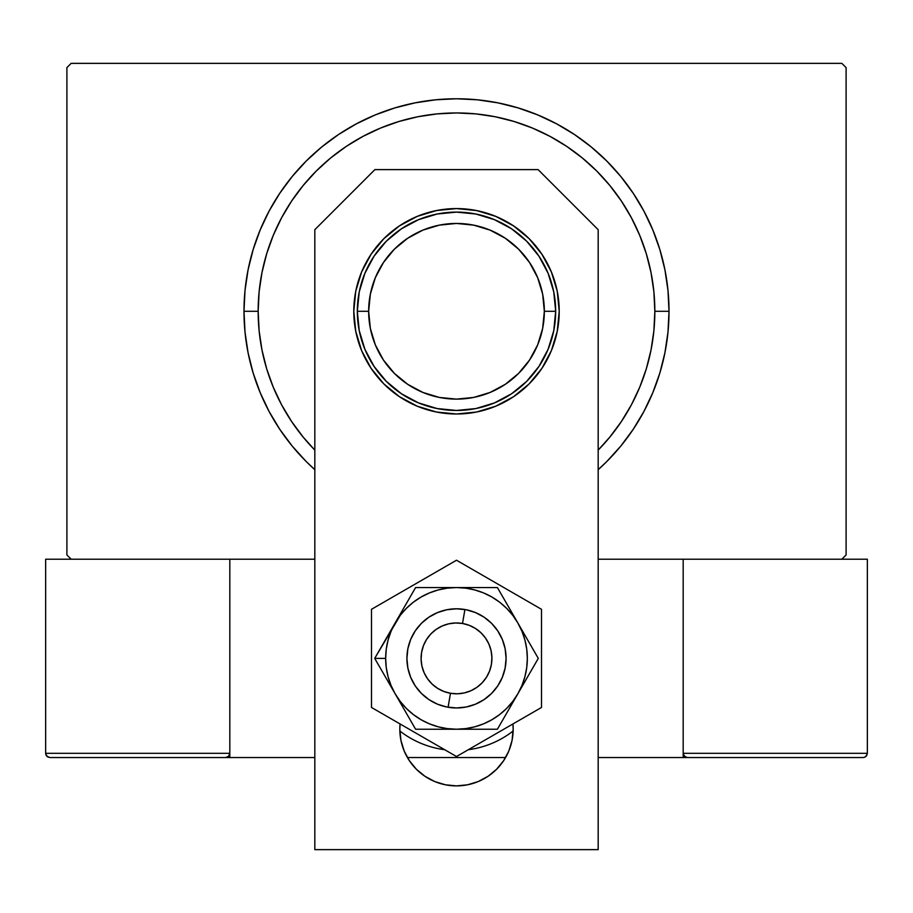 <?xml version="1.0" encoding="UTF-8"?>
<svg xmlns="http://www.w3.org/2000/svg" width="913" height="913" viewBox="0 0 913 913"><rect width="100%" height="100%" fill="white"/><g stroke="black" fill="none" stroke-linecap="round" stroke-linejoin="round"><path stroke-width="1.37" d="M841.854 63.362L71.146 63.362L841.854 63.362L846.1 67.608L846.1 554.967L846.1 67.608L841.854 63.362M71.146 559.213L314.825 559.213L71.146 559.213L66.9 554.967L66.9 67.608L66.9 554.967L71.146 559.213L45.65 559.213L71.146 559.213M598.175 559.213L841.854 559.213L598.175 559.213M846.1 554.967L841.854 559.213L846.1 554.967M66.9 67.608L71.146 63.362L66.9 67.608M598.175 469.681L606.768 461.556L620.772 446.103L633.2 429.35L643.916 411.466L652.829 392.613L659.859 372.972L664.926 352.749L667.985 332.115L669.012 311.287L654.838 311.287A198.338 198.338 0 0 1 598.175 450.098L609.816 437.11L621.411 421.475L631.419 404.779L639.739 387.192L646.301 368.863L651.026 349.976L653.891 330.723L654.838 311.287L653.891 291.84L651.026 272.588L646.301 253.711L639.739 235.383L631.419 217.785L621.411 201.088L609.816 185.465L596.748 171.039L582.323 157.96L566.688 146.365L550.003 136.368L532.405 128.037L514.076 121.486L495.2 116.75L475.935 113.897L456.5 112.95L437.065 113.897L417.8 116.75L398.924 121.486L380.595 128.037L362.997 136.368L346.312 146.365L330.677 157.96L316.252 171.039L303.184 185.465L291.589 201.088L281.581 217.785L273.261 235.383L266.699 253.711L261.974 272.588L259.109 291.84L258.162 311.287L243.988 311.287A212.512 212.512 0 0 0 314.825 469.681A212.512 212.512 0 0 1 456.5 98.775A212.512 212.512 0 0 1 598.175 469.681A212.512 212.512 0 0 0 669.012 311.287L667.985 290.46L664.926 269.826L659.859 249.603L652.829 229.962L643.916 211.108L633.2 193.225L620.772 176.471L606.768 161.019L591.316 147.016L574.562 134.588L556.679 123.871L537.825 114.958L518.185 107.928L497.962 102.861L477.328 99.802L456.5 98.775L435.672 99.802L415.038 102.861L394.815 107.928L375.175 114.958L356.321 123.871L338.438 134.588L321.684 147.016L306.232 161.019L292.228 176.471L279.8 193.225L269.084 211.108L260.171 229.962L253.141 249.603L248.074 269.826L245.015 290.46L243.988 311.287L245.015 332.115L248.074 352.749L253.141 372.972L260.171 392.613L269.084 411.466L279.8 429.35L292.228 446.103L306.232 461.556L314.825 469.681M314.825 450.098A198.338 198.338 0 0 1 258.162 311.287L259.109 330.723L261.974 349.976L266.699 368.863L273.261 387.192L281.581 404.779L291.589 421.475L303.184 437.11L314.825 450.098M669.012 311.287A212.512 212.512 0 0 0 456.5 98.775A212.512 212.512 0 0 0 243.988 311.287L258.162 311.287A198.338 198.338 0 0 1 456.5 112.95A198.338 198.338 0 0 1 654.838 311.287L669.012 311.287M555.675 311.287L544.342 311.287A87.842 87.842 0 0 1 456.5 399.118A87.842 87.842 0 0 1 368.658 311.287L357.325 311.287A99.175 99.175 0 0 0 456.5 410.462A99.175 99.175 0 0 0 555.675 311.287A99.175 99.175 0 0 1 456.5 410.462A99.175 99.175 0 0 1 357.325 311.287A99.175 99.175 0 0 1 456.5 212.113A99.175 99.175 0 0 1 555.675 311.287L553.769 330.632L548.12 349.234L538.955 366.387L526.63 381.406L511.6 393.743L494.447 402.907L475.844 408.556L456.5 410.462L437.156 408.556L418.553 402.907L401.4 393.743L386.37 381.406L374.045 366.387L364.88 349.234L359.231 330.632L357.325 311.287L359.231 291.943L364.88 273.329L374.045 256.188L386.37 241.158L401.4 228.832L418.553 219.668L437.156 214.019L456.5 212.113L475.844 214.019L494.447 219.668L511.6 228.832L526.63 241.158L538.955 256.188L548.12 273.329L553.769 291.943L555.675 311.287A99.175 99.175 0 0 0 456.5 212.113A99.175 99.175 0 0 0 357.325 311.287L368.658 311.287L370.347 294.146L375.346 277.678L383.471 262.488L394.393 249.181L407.7 238.247L422.89 230.133L439.358 225.134L456.5 223.445L473.642 225.134L490.11 230.133L505.3 238.247L518.607 249.181L529.529 262.488L537.654 277.678L542.653 294.146L544.342 311.287L542.653 328.418L537.654 344.897L529.529 360.087L518.607 373.394L505.3 384.316L490.11 392.442L473.642 397.44L456.5 399.118L439.358 397.44L422.89 392.442L407.7 384.316L394.393 373.394L383.471 360.087L375.346 344.897L370.347 328.418L368.658 311.287A87.842 87.842 0 0 1 456.5 223.445A87.842 87.842 0 0 1 544.342 311.287L555.675 311.287M683.175 757.55L598.175 757.55L683.175 757.55L683.175 559.213L683.175 757.55L687.421 757.55L683.175 757.55M505.574 757.55L407.426 757.55L505.574 757.55M45.65 753.305L229.825 753.305L228.581 756.306L225.579 757.55L314.825 757.55L229.825 757.55L229.825 559.213L229.825 757.55L49.895 757.55L225.579 757.55L228.581 756.306L229.825 753.305L45.65 753.305L45.65 559.213L45.65 753.305L46.894 756.306L49.895 757.55L46.894 756.306L48.275 757.231L45.97 754.925L46.894 756.306L45.65 753.305L45.97 754.925M448.078 707.244L450.486 693.287A35.413 35.413 0 0 1 421.601 652.373A35.413 35.413 0 0 1 462.514 623.476L464.922 609.519A49.587 49.587 0 0 0 407.632 649.965A49.587 49.587 0 0 0 448.078 707.244L448.078 707.244A49.587 49.587 0 0 1 407.632 649.965A49.587 49.587 0 0 1 464.922 609.519A49.587 49.587 0 0 1 505.368 666.81A49.587 49.587 0 0 1 448.078 707.244L448.078 707.244A49.587 49.587 0 0 0 505.368 666.81A49.587 49.587 0 0 0 464.922 609.519L462.514 623.476L455.587 622.974L448.705 623.83L442.109 626.021L436.072 629.445L430.822 633.987L426.554 639.465L423.438 645.674L421.601 652.373L421.098 659.289L421.954 666.182L424.134 672.778L427.569 678.816L432.111 684.065L437.589 688.334L443.786 691.438L450.486 693.287L457.413 693.789L464.295 692.933L470.891 690.742L476.928 687.318L482.178 682.776L486.446 677.298L489.562 671.089L491.399 664.402L491.902 657.474L491.046 650.581L488.866 643.996L485.431 637.959L480.889 632.709L475.411 628.441L469.214 625.325L462.514 623.476A35.413 35.413 0 0 1 491.399 664.402A35.413 35.413 0 0 1 450.486 693.287L448.078 707.244M229.505 754.925L228.581 756.306M866.106 756.306L864.725 757.231L867.03 754.925L866.106 756.306L867.35 753.305L867.35 559.213L867.35 753.305L683.175 753.305L683.175 559.213L683.175 753.305L684.419 756.306L683.495 754.925L685.8 757.231L687.421 757.55L863.105 757.55L687.421 757.55L684.419 756.306L685.8 757.231L683.495 754.925L683.175 753.305L684.419 756.306M841.854 559.213L867.35 559.213L841.854 559.213M864.725 757.231L863.105 757.55L864.725 757.231M867.35 753.305L683.175 753.305M361.605 350.592L355.762 331.328L353.788 311.287A102.713 102.713 0 0 1 456.5 208.575A102.713 102.713 0 0 1 559.213 311.287L557.238 331.328L551.395 350.592L541.9 368.35L529.129 383.916L513.562 396.687L495.805 406.182L476.54 412.025L456.5 414L436.46 412.025L417.195 406.182L399.438 396.687L383.871 383.916L371.1 368.35L361.605 350.592L355.762 331.328L353.788 311.287L355.762 291.247L361.605 271.983L371.1 254.225L383.871 238.658L399.438 225.888L417.195 216.392L436.46 210.549L456.5 208.575L476.54 210.549L495.805 216.392L513.562 225.888L529.129 238.658L541.9 254.225L551.395 271.983L557.238 291.247L559.213 311.287L557.238 331.328L551.395 350.592M512.923 723.963L513.174 729.225L512.923 723.963A56.674 56.674 0 0 1 513.174 729.225L512.079 740.272L508.861 750.908L503.622 760.7L496.569 769.294L487.987 776.335L478.184 781.574L467.559 784.803L456.5 785.888L445.441 784.803L434.816 781.574L425.013 776.335L416.431 769.294L409.378 760.7L404.139 750.908L400.921 740.272L399.826 729.225A56.674 56.674 0 0 1 400.077 723.963L399.826 729.225L400.077 723.963M598.175 849.638L598.175 229.688L538.099 169.613L374.901 169.613L314.825 229.688L314.825 849.638L598.175 849.638L598.175 229.688L538.099 169.613L374.901 169.613L314.825 229.688L314.825 849.638L598.175 849.638M404.139 750.908L400.921 740.272L399.826 729.225A56.674 56.674 0 0 0 456.5 785.888A56.674 56.674 0 0 0 513.174 729.225L512.079 740.272L508.861 750.908M496.569 769.294L487.987 776.335M425.013 776.335L416.431 769.294M495.805 406.182L476.54 412.025L456.5 414L436.46 412.025L417.195 406.182M399.438 396.687L383.871 383.916M557.238 291.247L559.213 311.287A102.713 102.713 0 0 1 456.5 414A102.713 102.713 0 0 1 353.788 311.287L355.762 291.247L361.605 271.983L371.1 254.225M417.195 216.392L436.46 210.549M541.9 254.225L551.395 271.983M513.14 730.993A92.087 92.087 0 0 1 468.323 749.71M444.677 749.71A92.087 92.087 0 0 1 399.86 730.993M413.692 731.827L414.319 732.192M498.681 732.192L499.308 731.827M389.714 684.373L395.158 693.8A70.837 70.837 0 0 1 385.663 658.387L374.707 658.387L415.598 729.225L497.402 729.225L538.293 658.387L497.402 587.55L415.598 587.55L374.707 658.387L389.714 684.373M395.158 622.963L391.061 631.271L388.082 640.047L386.267 649.132L385.663 658.387L386.267 667.631L388.082 676.716L391.061 685.492L395.158 693.8L400.305 701.504L406.411 708.477L413.372 714.582L421.087 719.729L429.395 723.826L438.172 726.805L447.256 728.608L456.5 729.225L465.744 728.608L474.828 726.805L483.605 723.826L491.913 719.729L499.628 714.582L506.589 708.477L512.695 701.504L517.842 693.8L521.939 685.492L524.918 676.716L526.733 667.631L527.337 658.387L526.733 649.132L524.918 640.047L521.939 631.271L517.842 622.963L512.695 615.259L506.589 608.298L499.628 602.181L491.913 597.034L483.605 592.936L474.828 589.958L465.744 588.155L456.5 587.55L447.256 588.155L438.172 589.958L429.395 592.936L421.087 597.034L413.372 602.181L406.411 608.298L400.305 615.259L374.707 658.387L385.663 658.387A70.837 70.837 0 0 1 456.5 587.55L415.598 587.55L395.158 622.963M506.087 658.387L505.129 668.054L502.31 677.355L497.733 685.937L491.559 693.446L484.05 699.609L475.479 704.197L466.178 707.016L456.5 707.963L446.822 707.016L437.521 704.197L428.95 699.609L421.441 693.446L415.267 685.937L410.69 677.355L407.871 668.054L406.913 658.387L407.871 648.709L410.69 639.408L415.267 630.837L421.441 623.317L428.95 617.154L437.521 612.577L446.822 609.747L456.5 608.8L466.178 609.747L475.479 612.577L484.05 617.154L491.559 623.317L497.733 630.837L502.31 639.408L505.129 648.709L506.087 658.387L505.129 648.709L502.31 639.408L497.733 630.837M407.871 648.709L410.69 639.408L415.267 630.837M505.129 668.054L502.31 677.355L497.733 685.937M415.267 685.937L410.69 677.355L407.871 668.054L406.913 658.387M456.5 587.55A70.837 70.837 0 0 1 517.842 622.963L497.402 587.55L456.5 587.55M517.842 622.963A70.837 70.837 0 0 1 517.842 693.8L538.293 658.387L517.842 622.963M517.842 693.8A70.837 70.837 0 0 1 456.5 729.225L497.402 729.225L517.842 693.8M456.5 729.225A70.837 70.837 0 0 1 395.158 693.8L415.598 729.225L456.5 729.225M371.5 609.302L371.5 707.461L456.5 756.535L541.5 707.461L541.5 609.302L456.5 560.228L371.5 609.302L371.5 707.461L456.5 756.535L541.5 707.461L541.5 609.302L456.5 560.228L371.5 609.302M498.612 632.195L500.975 636.452M502.903 640.915L503.451 642.421M503.462 642.467L504.398 645.548M505.425 650.307L505.654 651.893M505.665 651.928L505.985 655.135M506.064 660.008L505.973 661.64M504.398 671.203L503.451 674.319M501.671 678.85L500.986 680.288M500.975 680.311L499.445 683.175M496.809 687.261L493.785 691.073M490.395 694.576L486.686 697.726M482.68 700.488L478.435 702.85M473.961 704.79L472.466 705.327M472.443 705.338L469.339 706.274M464.58 707.301L459.741 707.86M454.879 707.94L453.282 707.86M453.236 707.86L450.029 707.541M445.236 706.673L440.557 705.338M436.037 703.546L434.577 702.862M434.554 702.85L431.712 701.321M427.615 698.685L426.337 697.737M426.303 697.715L423.803 695.66M420.311 692.282L417.161 688.573M414.388 684.567L412.025 680.311M410.097 675.848L409.549 674.342M409.538 674.296L408.602 671.215M407.575 666.456L407.346 664.881M407.335 664.835L407.015 661.628M406.936 656.755L407.027 655.123M408.602 645.559L409.549 642.444M411.329 637.925L412.014 636.475M412.025 636.452L413.555 633.588M416.191 629.502L419.215 625.69M422.605 622.198L426.314 619.048M430.32 616.275L434.565 613.913M439.039 611.972L440.534 611.436M440.557 611.425L443.661 610.489M448.42 609.462L453.259 608.903M458.121 608.823L459.718 608.903M459.764 608.903L462.971 609.222M467.764 610.089L472.443 611.425M476.963 613.216L478.423 613.901M478.446 613.913L481.288 615.442M485.385 618.078L486.663 619.037M486.697 619.06L489.197 621.102M492.689 624.492L495.839 628.201"/></g></svg>
